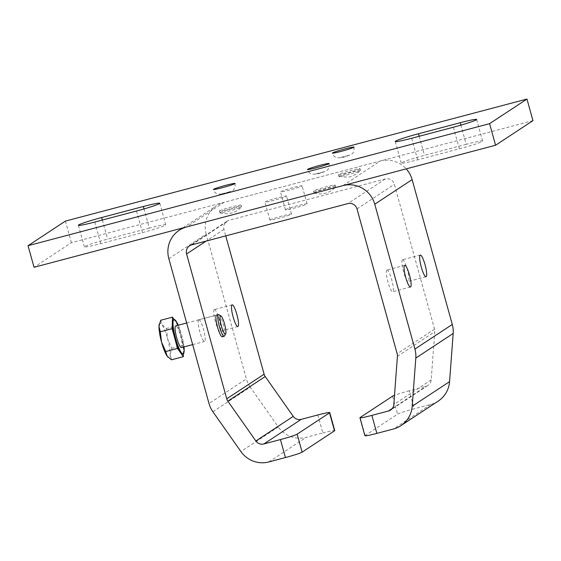 <?xml version="1.0" encoding="UTF-8"?>
<svg xmlns="http://www.w3.org/2000/svg" width="561" height="561" viewBox="0 0 561 561"><rect width="100%" height="100%" fill="white"/><g stroke="black" fill="none" stroke-linecap="round" stroke-linejoin="round"><path stroke-width="0.42" stroke-dasharray="2.81 2.1" d="M301.93 186.021A11.22 0.701 -15.5 0 0 302.091 185.838A11.22 0.701 -15.5 0 0 292.12 187.879A11.22 0.701 -15.5 0 0 280.626 191.652A11.22 0.701 -15.5 0 0 280.465 191.834A11.22 0.701 -15.5 0 0 290.43 189.793A11.22 0.701 -15.5 0 0 301.93 186.021M285.612 209.639A11.22 0.701 164.5 0 1 297.113 205.866A11.22 0.701 164.5 0 1 307.077 203.825A11.22 0.701 164.5 0 1 306.916 204.008A11.22 0.701 164.5 0 1 295.423 207.78A11.22 0.701 164.5 0 1 285.451 209.821A11.22 0.701 164.5 0 1 285.612 209.639M286.355 196.273A11.22 0.701 -15.5 0 0 286.517 196.091A11.22 0.701 -15.5 0 0 276.552 198.131A11.22 0.701 -15.5 0 0 265.058 201.904A11.22 0.701 -15.5 0 0 264.897 202.086A11.22 0.701 -15.5 0 0 274.862 200.046A11.22 0.701 -15.5 0 0 286.355 196.273M270.044 219.891A11.22 0.701 164.5 0 1 281.538 216.118A11.22 0.701 164.5 0 1 291.51 214.078A11.22 0.701 164.5 0 1 291.348 214.26A11.22 0.701 164.5 0 1 279.848 218.026A11.22 0.701 164.5 0 1 269.883 220.073A11.22 0.701 164.5 0 1 270.044 219.891M402.419 259.834A11.22 2.125 -104.8 0 1 402.546 259.771A11.22 2.125 -104.8 0 1 407.377 269.736A11.22 2.125 -104.8 0 1 408.408 281.412A11.22 2.125 -104.8 0 1 408.282 281.468A11.22 2.125 -104.8 0 1 403.45 271.51A11.22 2.125 -104.8 0 1 402.419 259.834M214.253 309.581A11.22 2.125 -104.8 0 1 214.379 309.525A11.22 2.125 -104.8 0 1 219.211 319.49A11.22 2.125 -104.8 0 1 220.242 331.165A11.22 2.125 -104.8 0 1 220.115 331.221A11.22 2.125 -104.8 0 1 215.284 321.264A11.22 2.125 -104.8 0 1 214.253 309.581M386.852 270.079A11.22 2.125 -104.8 0 1 386.978 270.023A11.22 2.125 -104.8 0 1 391.809 279.988A11.22 2.125 -104.8 0 1 392.84 291.664A11.22 2.125 -104.8 0 1 392.714 291.72A11.22 2.125 -104.8 0 1 387.882 281.762A11.22 2.125 -104.8 0 1 386.852 270.079M198.685 319.833A11.22 2.125 -104.8 0 1 198.811 319.777A11.22 2.125 -104.8 0 1 203.636 329.735A11.22 2.125 -104.8 0 1 204.667 341.418A11.22 2.125 -104.8 0 1 204.548 341.474A11.22 2.125 -104.8 0 1 199.716 331.509A11.22 2.125 -104.8 0 1 198.685 319.833M222.422 336.719A11.22 2.125 75.2 0 0 221.392 325.043A11.22 2.125 75.2 0 0 216.56 315.086L198.811 319.777M364.93 435.736A14.958 0.933 164.5 0 1 365.148 435.497L397.532 414.172A14.958 0.933 164.5 0 1 414.221 408.78L409.235 390.793L425.827 386.41A7.482 7.328 -123.4 0 0 431.185 379.909L434.789 331.726A7.482 7.328 -123.4 0 0 434.537 329.146L394.369 184.31A7.482 7.328 -123.4 0 0 385.274 178.994L229.056 220.298A7.482 7.328 -123.4 0 0 223.951 229.372L225.76 235.893M409.235 390.793A14.958 0.933 -15.5 0 0 394.502 395.302M438.225 401.08A26.178 25.652 56.6 0 1 430.813 404.39L414.221 408.78M342.918 185.614L380.288 161.007L224.07 202.318L186.701 226.917M168.833 258.663L206.203 234.063L246.363 378.899L209.001 403.506M212.885 411.718L250.255 387.118L278.27 426.942L240.9 451.549M317.814 414.965L322.799 432.952L306.215 437.335A26.178 25.652 56.6 0 1 278.27 426.942M322.799 432.952A14.958 0.933 164.5 0 1 334.728 430.596M250.255 387.118A26.178 25.652 56.6 0 1 246.363 378.899M206.203 234.063A26.178 25.652 56.6 0 1 216.658 205.628A26.178 25.652 56.6 0 1 224.07 202.318M380.288 161.007A26.178 25.652 56.6 0 1 406.213 168.875M220.087 212.661A11.22 0.701 164.5 0 1 232.605 208.615A11.22 0.701 164.5 0 1 241.546 206.841A11.22 0.701 164.5 0 1 241.511 206.925A11.22 0.701 164.5 0 1 241.384 207.023A11.22 0.701 164.5 0 1 228.867 211.069A11.22 0.701 164.5 0 1 219.996 212.892A11.22 0.701 164.5 0 1 219.926 212.843A11.22 0.701 164.5 0 1 220.087 212.661M219.589 210.859A11.22 0.701 164.5 0 1 231.083 207.086A11.22 0.701 164.5 0 1 241.048 205.046A11.22 0.701 164.5 0 1 240.886 205.228A11.22 0.701 164.5 0 1 229.393 209.001A11.22 0.701 164.5 0 1 219.428 211.041A11.22 0.701 164.5 0 1 219.589 210.859M466.212 144.303L424.495 155.334A20.568 1.283 -15.5 0 0 401.543 162.746A20.568 1.283 -15.5 0 0 401.248 163.083A20.568 1.283 -15.5 0 0 417.643 159.843L459.361 148.812A20.568 1.283 -15.5 0 0 482.607 141.056A20.568 1.283 -15.5 0 0 466.212 144.303L460.897 125.145M532.95 120.643L71.401 242.682L34.039 267.281M149.338 228.082L107.628 239.112A20.568 1.283 -15.5 0 0 84.676 246.531A20.568 1.283 -15.5 0 0 84.374 246.868A20.568 1.283 -15.5 0 0 100.777 243.621L142.494 232.591A20.568 1.283 -15.5 0 0 165.74 224.842A20.568 1.283 -15.5 0 0 149.338 228.082L144.03 208.923M359.853 168.868A11.22 0.701 164.5 0 1 348.36 172.641A11.22 0.701 164.5 0 1 338.395 174.681A11.22 0.701 164.5 0 1 338.556 174.499A11.22 0.701 164.5 0 1 350.05 170.726A11.22 0.701 164.5 0 1 360.015 168.686A11.22 0.701 164.5 0 1 359.853 168.868M334.945 185.263A11.22 0.701 164.5 0 1 323.445 189.036A11.22 0.701 164.5 0 1 313.48 191.077A11.22 0.701 164.5 0 1 313.641 190.901A11.22 0.701 164.5 0 1 325.135 187.129A11.22 0.701 164.5 0 1 335.106 185.081A11.22 0.701 164.5 0 1 334.945 185.263M314.139 192.696A11.22 0.701 164.5 0 1 326.656 188.65A11.22 0.701 164.5 0 1 335.604 186.883A11.22 0.701 164.5 0 1 335.569 186.96A11.22 0.701 164.5 0 1 335.443 187.065A11.22 0.701 164.5 0 1 322.926 191.112A11.22 0.701 164.5 0 1 314.048 192.928A11.22 0.701 164.5 0 1 313.978 192.879A11.22 0.701 164.5 0 1 314.139 192.696M339.054 176.294A11.22 0.701 164.5 0 1 350.548 172.522A11.22 0.701 164.5 0 1 360.513 170.481A11.22 0.701 164.5 0 1 360.478 170.565A11.22 0.701 164.5 0 1 360.351 170.663A11.22 0.701 164.5 0 1 349.412 174.282A11.22 0.701 164.5 0 1 338.97 176.533A11.22 0.701 164.5 0 1 338.893 176.477A11.22 0.701 164.5 0 1 339.054 176.294M65.42 221.097L71.401 242.682M218.881 314.686A11.22 2.125 -104.8 0 1 222.78 322.891A11.22 2.125 -104.8 0 1 224.821 334.286A11.22 2.125 -104.8 0 1 224.505 335.976M181.469 347.575A11.22 2.125 75.2 0 0 182.122 345.576A11.22 2.125 75.2 0 0 179.765 333.164A11.22 2.125 75.2 0 0 175.733 325.878M183.384 353.781L183.468 350.927A17.763 3.366 75.2 0 0 180.937 335.289A17.763 3.366 75.2 0 0 175.362 321.278A17.763 3.366 75.2 0 0 173.349 319.742M183.987 346.908A17.763 3.366 75.2 0 0 178.251 325.212M182.43 354.089A17.763 3.366 75.2 0 0 183.468 350.927L183.636 345.176L178.237 325.408L174.148 319.539M160.677 320.268L162.045 324.798L166.428 328.529L167.62 338.809L171.834 348.297L170.151 354.447L171.484 359.804M178.237 325.408L166.428 328.529M183.636 345.176L171.834 348.297M159.205 324.531A17.763 3.366 -104.8 0 1 162.045 324.798A17.763 3.366 -104.8 0 1 167.62 338.809A17.763 3.366 75.2 0 1 170.151 354.447A17.763 3.366 -104.8 0 1 167.83 356.978M223.951 229.372L206.182 241.069M191.687 244.898L229.056 220.298M385.274 178.994L347.904 203.594M434.537 329.146L397.167 353.753M356.999 208.909L394.369 184.31M397.419 356.326L434.789 331.726M431.185 379.909L393.815 404.509M392.279 408.492L425.827 386.41M392.546 396.192L397.532 414.172M365.148 435.497L360.155 417.51M430.813 404.39L393.443 428.997M268.845 461.941L306.215 437.335M419.207 136.267L424.495 155.334M102.34 220.045L107.628 239.112M340.527 157.564L349.405 155.222L340.527 157.564M221.56 193.931L230.438 191.582L221.56 193.931M315.612 173.966L324.489 171.624L315.612 173.966M94.788 222.044L100.777 243.621M136.505 211.013L142.494 232.591M411.662 138.258L417.643 159.843M453.372 127.228L459.361 148.812M307.077 203.825L302.091 185.838M291.51 214.078L286.517 196.091M420.301 255.08L402.546 259.771M232.128 304.833L214.379 309.525M404.726 265.332L386.978 270.023M182.718 227.969L216.658 205.628M427.945 385.463L390.575 410.063M226.939 221.244L189.569 245.844M192.668 344.615L204.548 341.474M410.463 287.029L392.714 291.72M237.864 326.53L220.115 331.221M426.037 276.776L408.282 281.468M269.883 220.073L264.897 202.086M285.451 209.821L280.465 191.834M219.996 212.892A21.143 21.143 0 0 0 241.511 206.925M241.546 206.841L241.048 205.046M335.604 186.883L335.106 185.081M314.048 192.928A20.385 20.385 0 0 0 335.569 186.96M360.513 170.481L360.015 168.686M338.97 176.533L348.185 177.192L350.597 176.722L356.375 174.001L360.478 170.565M354.033 147.101C354.286 150.895 353.36 153.328 351.256 154.394C344.258 157.781 333.837 160.362 332.407 153.097M235.066 183.461C235.318 187.255 234.393 189.688 232.289 190.754C225.291 194.141 214.87 196.729 213.439 189.457M329.118 163.503C329.377 167.297 328.451 169.724 326.341 170.789C319.349 174.183 308.922 176.764 307.491 169.499M78.393 225.284L84.374 246.868M159.752 203.257L165.74 224.842M395.26 141.498L401.248 163.083M476.626 119.479L482.607 141.056M338.893 176.477L338.395 174.681M219.926 212.843L219.428 211.041M313.978 192.879L313.48 191.077M186.666 322.989L216.56 315.086"/><path stroke-width="0.84" d="M420.175 255.136A11.22 2.125 -104.8 0 1 420.301 255.08A11.22 2.125 -104.8 0 1 425.133 265.044A11.22 2.125 -104.8 0 1 426.157 276.72A11.22 2.125 -104.8 0 1 426.037 276.776A11.22 2.125 -104.8 0 1 421.206 266.819A11.22 2.125 -104.8 0 1 420.175 255.136M237.99 326.474A11.22 2.125 75.2 0 0 236.959 314.791A11.22 2.125 75.2 0 0 232.128 304.833A11.22 2.125 75.2 0 0 232.009 304.889A11.22 2.125 75.2 0 0 233.032 316.565A11.22 2.125 75.2 0 0 237.864 326.53A11.22 2.125 75.2 0 0 237.99 326.474M404.607 265.388A11.22 2.125 -104.8 0 1 404.726 265.332A11.22 2.125 -104.8 0 1 409.558 275.29A11.22 2.125 -104.8 0 1 410.589 286.973A11.22 2.125 -104.8 0 1 410.463 287.029A11.22 2.125 -104.8 0 1 405.631 277.064A11.22 2.125 -104.8 0 1 404.607 265.388M225.683 333.865A9.446 1.788 75.2 0 0 225.943 332.449A9.446 1.788 75.2 0 0 224.232 322.848A9.446 1.788 75.2 0 0 220.943 315.941A9.446 1.788 75.2 0 0 220.01 317.54A9.446 1.788 75.2 0 0 222.268 328.816A9.446 1.788 75.2 0 0 225.683 333.865L224.505 335.976A11.22 2.125 -104.8 0 1 224.162 336.284A11.22 2.125 -104.8 0 1 220.129 328.998A11.22 2.125 -104.8 0 1 217.773 316.586A11.22 2.125 -104.8 0 1 218.425 314.588L216.56 315.086A11.22 2.125 75.2 0 0 216.434 315.142A11.22 2.125 75.2 0 0 217.465 326.818A11.22 2.125 75.2 0 0 222.296 336.782A11.22 2.125 75.2 0 0 222.422 336.719M297.141 434.172L302.127 452.159L334.51 430.834L329.524 412.854A14.958 0.933 -15.5 0 0 329.742 412.608A14.958 0.933 -15.5 0 0 317.814 414.965L301.229 419.355L263.859 443.954L280.444 439.565A14.958 0.933 -15.5 0 0 297.141 434.172L329.524 412.854M225.76 235.893L264.119 374.208A7.482 7.328 -123.4 0 0 265.227 376.557L227.857 401.157L255.872 440.981L293.242 416.381A7.482 7.328 -123.4 0 0 301.229 419.355M265.227 376.557L293.242 416.381M206.182 241.069L186.582 253.972L226.749 398.808L264.119 374.208M394.502 395.302A14.958 0.933 -15.5 0 0 392.546 396.192L360.155 417.51A14.958 0.933 -15.5 0 0 359.945 417.756A14.958 0.933 -15.5 0 0 371.866 415.392L388.457 411.01A7.482 7.328 56.6 0 0 393.815 404.509L397.419 356.326A7.482 7.328 56.6 0 0 397.167 353.753L356.999 208.909A7.482 7.328 56.6 0 0 347.904 203.594L191.687 244.898A7.482 7.328 56.6 0 0 186.582 253.972M406.213 168.875A26.178 25.652 56.6 0 1 412.118 179.618L452.285 324.454A26.178 25.652 56.6 0 1 453.176 333.465L415.806 358.065L412.202 406.248A26.178 25.652 -123.4 0 1 400.856 425.68A26.178 25.652 -123.4 0 1 393.443 428.997L376.859 433.38A14.958 0.933 164.5 0 1 364.93 435.736L359.945 417.756M453.176 333.465L449.571 381.648A26.178 25.652 56.6 0 1 438.225 401.08L400.856 425.68M412.118 179.618L374.755 204.218L414.916 349.054L452.285 324.454M374.755 204.218A26.178 25.652 -123.4 0 0 342.918 185.614L186.701 226.917A26.178 25.652 -123.4 0 0 179.289 230.227A26.178 25.652 -123.4 0 0 168.833 258.663L209.001 403.506A26.178 25.652 -123.4 0 0 212.885 411.718L240.9 451.549A26.178 25.652 -123.4 0 0 268.845 461.941L285.437 457.552L280.444 439.565M329.742 412.608L334.728 430.596A14.958 0.933 164.5 0 1 334.51 430.834M302.127 452.159A14.958 0.933 164.5 0 1 285.437 457.552M415.806 358.065A26.178 25.652 -123.4 0 0 414.916 349.054M263.859 443.954A7.482 7.328 56.6 0 1 255.872 440.981M227.857 401.157A7.482 7.328 56.6 0 1 226.749 398.808M28.05 245.697L34.039 267.281L495.58 145.243L532.95 120.643L526.961 99.059L65.42 221.097L28.05 245.697L489.599 123.665L526.961 99.059M418.506 133.749A20.568 1.283 -15.5 0 0 395.554 141.169A20.568 1.283 -15.5 0 0 395.26 141.498A20.568 1.283 -15.5 0 0 411.662 138.258L453.372 127.228A20.568 1.283 -15.5 0 0 476.626 119.479A20.568 1.283 -15.5 0 0 460.223 122.719L418.506 133.749L419.207 136.267M101.639 217.535A20.568 1.283 -15.5 0 0 78.687 224.947A20.568 1.283 -15.5 0 0 78.393 225.284A20.568 1.283 -15.5 0 0 94.788 222.044L136.505 211.013A20.568 1.283 -15.5 0 0 159.752 203.257A20.568 1.283 -15.5 0 0 143.357 206.504L101.639 217.535L102.34 220.045M328.956 163.686A11.22 0.701 -15.5 0 0 329.118 163.503A11.22 0.701 -15.5 0 0 319.153 165.544A11.22 0.701 -15.5 0 0 307.652 169.317A11.22 0.701 -15.5 0 0 307.491 169.499A11.22 0.701 -15.5 0 0 317.463 167.459A11.22 0.701 -15.5 0 0 328.956 163.686M353.872 147.284A11.22 0.701 -15.5 0 0 354.033 147.101A11.22 0.701 -15.5 0 0 344.061 149.142A11.22 0.701 -15.5 0 0 332.568 152.915A11.22 0.701 -15.5 0 0 332.407 153.097A11.22 0.701 -15.5 0 0 342.371 151.056A11.22 0.701 -15.5 0 0 353.872 147.284M234.905 183.643A11.22 0.701 -15.5 0 0 235.066 183.461A11.22 0.701 -15.5 0 0 225.094 185.509A11.22 0.701 -15.5 0 0 213.601 189.274A11.22 0.701 -15.5 0 0 213.439 189.457A11.22 0.701 -15.5 0 0 223.404 187.416A11.22 0.701 -15.5 0 0 234.905 183.643M489.599 123.665L495.58 145.243M218.425 314.588A11.22 2.125 -104.8 0 1 218.881 314.686L220.943 315.941M186.666 322.989L175.733 325.878A11.22 2.125 75.2 0 0 175.074 327.876A11.22 2.125 75.2 0 0 177.43 340.289A11.22 2.125 75.2 0 0 181.469 347.575L192.668 344.615M178.251 325.212A17.763 3.366 75.2 0 0 174.057 319.553L173.349 319.742A17.763 3.366 75.2 0 0 172.311 322.898A17.763 3.366 75.2 0 0 174.843 338.535A17.763 3.366 75.2 0 0 180.418 352.553L183.293 356.684L183.384 353.781M174.057 319.553A17.763 3.366 75.2 0 0 173.019 322.715A17.763 3.366 75.2 0 0 176.75 342.364A17.763 3.366 75.2 0 0 183.138 353.9A17.763 3.366 75.2 0 0 184.176 350.744A17.763 3.366 75.2 0 0 183.987 346.908M174.148 319.539L172.486 317.147L172.136 328.655L177.542 348.423L180.418 352.553A17.763 3.366 75.2 0 0 182.43 354.089L183.138 353.9M172.486 317.147L160.677 320.268L158.994 326.418A17.763 3.366 -104.8 0 1 159.205 324.531L159.324 324.048M183.293 356.684L171.484 359.804L167.108 356.074L165.733 351.544L161.526 342.056L160.334 331.775L158.994 326.418A17.763 3.366 -104.8 0 0 161.526 342.056A17.763 3.366 -104.8 0 0 167.108 356.074A17.763 3.366 -104.8 0 0 167.767 356.908L167.893 357.048M177.542 348.423L165.733 351.544M172.136 328.655L160.334 331.775M388.457 411.01L392.279 408.492M412.202 406.248L449.571 381.648M371.866 415.392L376.859 433.38M143.357 206.504L144.03 208.923M460.223 122.719L460.897 125.145M179.289 230.227L182.718 227.969M222.296 336.782L224.162 336.284"/></g></svg>
